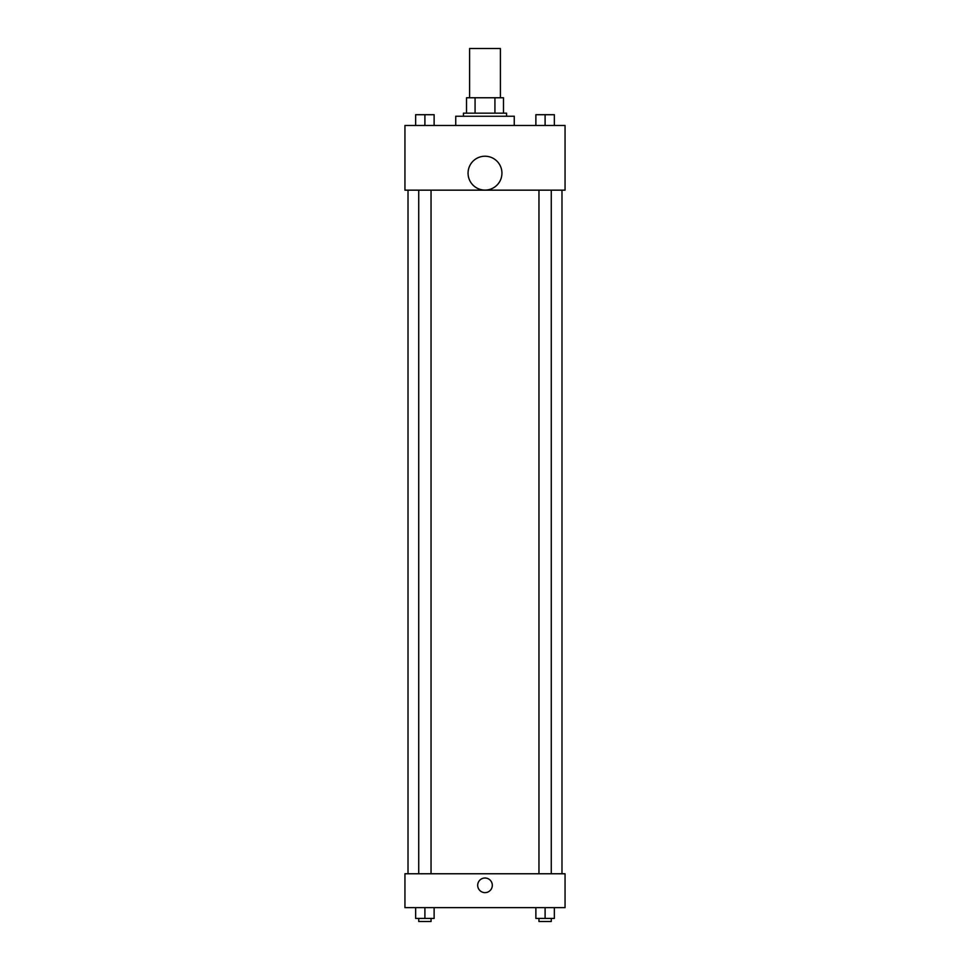 <?xml version="1.0" encoding="UTF-8"?>
<svg xmlns="http://www.w3.org/2000/svg" width="970" height="970" viewBox="0 0 970 970"><rect width="100%" height="100%" fill="white"/><g stroke="black" fill="none" stroke-linecap="round" stroke-linejoin="round"><path stroke-width="1.45" d="M500.399 97.764L500.399 48.5L469.601 48.5L469.601 97.764M475.07 113.163L475.07 97.764L466.521 97.764L466.521 113.163L466.521 97.764M475.07 97.764L503.478 97.764L503.478 113.163M494.93 113.163L494.93 97.764M463.442 116.242L463.442 113.163L506.558 113.163L506.558 116.242M514.258 125.482L514.258 116.242L455.742 116.242L455.742 125.482M404.939 125.482L565.061 125.482L565.061 190.156L404.939 190.156L404.939 125.482M485 190.096A16.939 16.939 0 0 1 470.329 164.694A16.939 16.939 0 0 1 499.671 164.694A16.939 16.939 0 0 1 485 190.096M404.939 873.764L565.061 873.764L565.061 907.641L404.939 907.641L404.939 873.764M485 892.63A7.311 7.311 0 0 1 478.671 881.657A7.311 7.311 0 0 1 491.329 881.657A7.311 7.311 0 0 1 485 892.63M535.876 907.641L535.876 918.42L554.343 918.42L554.343 907.641L554.343 918.42M545.104 918.42L545.104 907.641M551.263 918.42L551.263 921.5L538.956 921.5L538.956 918.42M415.657 907.641L415.657 918.42L434.123 918.42L434.123 907.641L434.123 918.42M424.896 918.42L424.896 907.641M431.044 918.42L431.044 921.5L418.737 921.5L418.737 918.42M535.876 125.482L535.876 114.702L554.343 114.702L554.343 125.482L554.343 114.702M545.104 125.482L545.104 114.702L538.956 114.678M551.263 114.702L545.104 114.678M415.657 125.482L415.657 114.702L434.123 114.702L434.123 125.482L434.123 114.702M424.896 125.482L424.896 114.702L418.737 114.678M431.044 114.702L424.896 114.678M561.982 873.764L561.982 190.156M408.018 873.764L408.018 190.156M538.956 190.156L538.956 873.764M551.263 190.156L551.263 873.764M431.044 873.764L431.044 190.156M418.737 873.764L418.737 190.156"/></g></svg>
